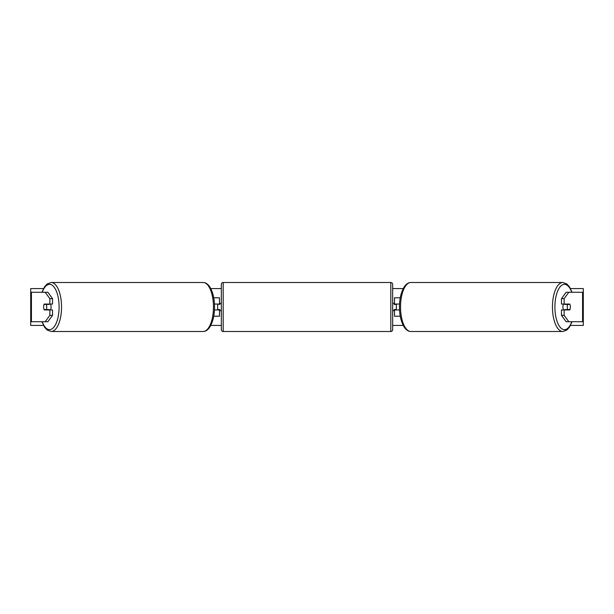 <?xml version="1.0" encoding="UTF-8"?>
<svg xmlns="http://www.w3.org/2000/svg" width="614" height="614" viewBox="0 0 614 614"><rect width="100%" height="100%" fill="white"/><g stroke="black" fill="none" stroke-linecap="round" stroke-linejoin="round"><path stroke-width="0.92" d="M213.733 316.21L219.505 316.21L219.505 309.947L214.447 309.947M219.505 304.421L219.505 297.79L213.733 297.79M217.663 304.053L219.873 304.421L219.873 303.316L221.347 303.316M217.663 304.421L217.663 309.947M214.447 304.053L219.505 304.053M52.528 298.642L49.857 298.642L45.183 292.264L47.854 292.264L52.528 298.642L52.528 304.053L44.254 304.053A3.684 1.558 -90 0 0 43.625 307A3.684 1.558 -90 0 0 44.254 309.947L49.857 309.947L49.857 315.358L52.528 315.358L52.528 309.947L49.857 309.947M52.528 315.358L47.854 321.736L30.877 321.736L30.877 292.264L45.183 292.264M49.857 304.053L49.857 298.642M45.183 321.736L49.857 315.358M564.143 304.053L564.143 298.642L568.817 292.264L566.146 292.264L561.472 298.642L561.472 304.053L569.746 304.053A3.684 1.558 -90 0 1 570.375 307A3.684 1.558 -90 0 1 569.746 309.947L564.143 309.947L564.143 315.358L561.472 315.358L561.472 309.947L564.143 309.947M561.472 315.358L566.146 321.736L583.123 321.736L583.123 292.264L568.817 292.264M561.472 298.642L564.143 298.642M568.817 321.736L564.143 315.358M400.267 316.21L394.495 316.21L394.495 309.947L399.553 309.947M394.495 304.421L394.495 297.79L400.267 297.79M396.337 304.053L396.337 309.947M399.553 304.053L394.495 304.053M223.189 282.501L223.189 331.499A1.842 1.842 0 0 1 221.347 329.657L221.347 284.343A1.842 1.842 0 0 1 223.189 282.501L390.811 282.501A1.842 1.842 0 0 1 392.653 284.343L392.653 329.657A1.842 1.842 0 0 1 390.811 331.499L390.811 282.501M223.189 331.499L390.811 331.499M221.347 310.684L219.873 310.684L219.873 309.579L217.663 309.579M396.337 304.421L394.127 304.421L394.127 303.316L392.653 303.316L392.653 310.684L394.127 310.684L394.127 309.579L396.337 309.579M392.653 329.657L392.653 310.684M392.653 303.316L392.653 284.343M46.296 309.579L44.07 309.579A3.684 1.558 90 0 1 43.625 307A3.684 1.558 90 0 1 44.07 304.421L46.296 304.421A3.684 1.558 90 0 1 46.741 307A3.684 1.558 90 0 1 46.296 309.579L49.304 309.579A3.684 1.558 90 0 1 49.128 309.947M50.463 304.053A3.684 1.558 90 0 1 51.085 307A3.684 1.558 90 0 1 50.463 309.947M49.128 304.053A3.684 1.558 90 0 1 49.304 304.421L46.296 304.421M43.517 325.42L30.7 325.42L30.7 288.58L43.517 288.58M570.483 288.58L583.3 288.58L583.3 325.42L570.483 325.42M403.206 325.42L392.653 325.42M221.347 325.42L210.794 325.42M403.206 288.58L392.653 288.58M221.347 288.58L210.794 288.58M570.375 307A3.684 1.558 90 0 0 569.93 304.421L567.704 304.421A3.684 1.558 90 0 0 567.259 307A3.684 1.558 90 0 0 567.704 309.579L569.93 309.579A3.684 1.558 90 0 0 570.375 307M563.537 304.053A3.684 1.558 90 0 0 562.915 307A3.684 1.558 90 0 0 563.537 309.947M567.704 304.421L564.696 304.421A3.684 1.558 90 0 1 564.872 304.053M567.704 309.579L564.696 309.579A3.684 1.558 90 0 0 564.872 309.947M31.429 321.736L31.429 292.264M582.571 321.736L582.571 292.264M42.251 321.736A22.657 9.578 -90 0 0 52.842 328.252A22.657 9.578 -90 0 0 59.097 307A22.657 9.578 -90 0 0 52.842 285.748A22.657 9.578 -90 0 0 42.251 292.264M61.546 307A24.499 10.354 90 0 1 51.192 331.499L203.111 331.499A24.499 10.354 -90 0 0 213.465 307A24.499 10.354 -90 0 0 203.111 282.501L51.192 282.501A24.499 10.354 90 0 1 61.546 307M571.749 321.736A22.657 9.578 -90 0 1 561.158 328.252A22.657 9.578 -90 0 1 554.902 307A22.657 9.578 -90 0 1 561.158 285.748A22.657 9.578 -90 0 1 571.749 292.264M572.033 292.264L569.5 286.892L566.852 283.967L562.808 282.501A24.499 10.354 90 0 0 552.454 307A24.499 10.354 90 0 0 562.808 331.499L410.889 331.499A24.499 10.354 -90 0 1 400.535 307A24.499 10.354 -90 0 1 410.889 282.501C408.417 282.509 406.184 283.975 404.196 286.892C401.011 292.356 399.438 299.064 399.468 307C399.438 314.936 401.011 321.644 404.196 327.108C406.184 330.025 408.417 331.491 410.889 331.499M41.967 321.736L44.5 327.108L47.148 330.033L51.192 331.499M203.111 282.501C205.583 282.509 207.816 283.975 209.804 286.892C212.989 292.356 214.562 299.064 214.532 307C214.562 314.936 212.989 321.644 209.804 327.108C207.816 330.025 205.583 331.491 203.111 331.499M41.967 292.264L44.5 286.892L47.148 283.967L51.192 282.501M562.808 282.501L410.889 282.501M572.033 321.736L569.5 327.108L566.852 330.033L562.808 331.499"/></g></svg>
